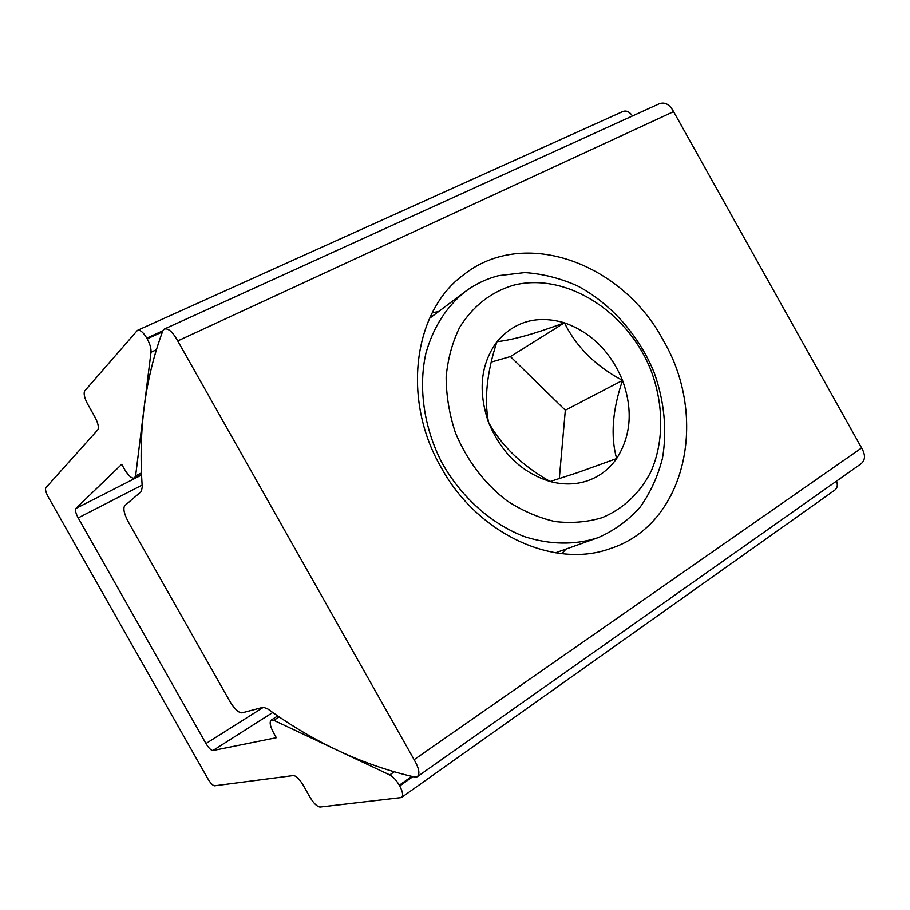<?xml version="1.0" encoding="UTF-8"?>
<svg xmlns="http://www.w3.org/2000/svg" width="910" height="910" viewBox="0 0 910 910"><rect width="100%" height="100%" fill="white"/><g stroke="black" fill="none" stroke-linecap="round" stroke-linejoin="round"><path stroke-width="1.36" d="M602.136 517.676C623.543 508.804 640.515 492.492 651.219 471.084C663.936 441.509 663.777 405.109 651.367 371.416C628.673 312.153 566.168 271.612 513.251 285.285C490.729 292.144 472.859 306.181 459.641 327.395C452.315 342.41 447.822 358.938 446.15 376.99C446.23 395.52 449.29 414.05 455.353 432.557C466.875 460.301 484.018 483.005 506.779 500.671C522.272 510.737 538.322 517.699 554.941 521.532C571.469 523.455 587.2 522.169 602.136 517.676M498.828 275.616L524.74 272.579C542.576 273.762 560.094 278.176 577.315 285.82C610.997 303.553 638.865 335.187 654.119 372.497C664.323 400.866 667.28 430.623 662.434 458.412C657.828 476.419 650.411 492.64 640.208 507.063C628.526 520.122 614.728 530.223 598.791 537.389L597.199 537.969C574.335 545.158 550.186 544.737 524.729 536.718C491.548 524.16 461.268 497.315 441.941 462.758C423.798 427.563 418.134 387.489 425.982 352.898C433.342 327.236 446.332 306.863 464.953 291.78C475.225 284.125 486.52 278.744 498.828 275.616M587.962 480.628C599.758 476.374 609.313 469.025 616.639 458.572C631.096 435.753 633.064 409.705 622.542 380.414C610.587 351.624 591.216 332.423 564.428 322.8C537.207 314.94 514.719 321.23 496.951 341.682C480.651 364.046 477.83 390.89 488.477 422.229C501.274 452.975 521.817 472.734 550.14 481.515C563.472 485.019 576.087 484.723 587.962 480.628M577.679 472.597L616.639 458.572C610.451 436.209 612.419 410.16 622.542 380.414C595.618 366.082 576.246 346.881 564.428 322.8C535.091 333.697 512.592 339.999 496.951 341.682C486.907 372.236 484.086 399.092 488.477 422.229C501.49 445.798 522.044 465.567 550.14 481.515L577.679 472.597M559.297 478.705L565.326 410.217L510.396 356.572L491.218 362.089M565.326 410.217L622.542 380.414M510.396 356.572L564.428 322.8M441.145 467.467C477.75 534.488 554.554 569.137 610.235 548.605C686.151 524.342 708.89 417.485 663.14 340.067C622.053 262.842 523.716 226.59 463.281 275.036C413.629 311.243 401.39 399.092 441.145 467.467M561.754 553.655L566.065 549.06M177.734 340.92L414.13 759.679C419.169 768.449 420.181 774.16 417.167 776.799L414.664 777.038C363.613 765.412 314.701 742.742 267.893 709.027L263.377 707.229L242.014 712.86C238.556 712.837 234.439 708.901 229.661 701.041L128.39 522.067C124.101 513.911 122.895 508.44 124.772 505.641L141.357 491.491L142.256 486.861C138.229 430.623 145.077 378.651 162.788 330.921L164.221 329.101C168.179 327.907 172.684 331.843 177.734 340.92L673.593 111.623L861.622 447.959C865.683 454.977 865.41 460.312 860.814 463.975L417.713 776.423M164.744 328.863L659.159 103.808C664.812 101.715 669.623 104.32 673.593 111.623M414.13 759.679L861.622 447.959M438.518 311.618L432.307 312.665M273.671 733.016C270.088 726.226 269.269 721.914 271.237 720.072L273.842 720.31L389.73 774.933C393.12 776.731 396.316 780.166 399.308 785.228L399.706 785.933C402.902 792.018 403.471 795.897 401.401 797.569L320.081 807.034C317.135 806.704 313.813 803.507 310.117 797.444L303.041 784.932C299.379 778.949 296.148 775.82 293.339 775.559L214.635 785.796C212.804 785.558 210.563 783.237 207.912 778.846L48.264 496.997C45.853 492.458 45.045 489.387 45.83 487.771L97.779 429.838C99.076 427.416 98.098 423.093 94.845 416.848L87.713 404.256C84.459 398.023 83.447 393.598 84.687 390.982L137.399 330.398C139.992 329.5 143.132 332.082 146.806 338.122L147.204 338.838C150.013 344.048 151.276 348.53 151.003 352.261L135.601 475.885L134.475 478.057C131.813 478.785 128.435 475.782 124.374 469.06L121.701 464.327L75.849 508.474C74.927 510.066 75.712 513.206 78.192 517.904L205.967 743.55C208.708 748.077 211.029 750.409 212.906 750.545L276.333 737.714L273.671 733.016M137.785 330.216L622.588 111.623C626.125 110.178 629.436 111.612 632.507 115.934M836.597 481.049C837.973 485.28 837.314 488.34 834.618 490.251L401.799 797.285M78.192 517.904L142.153 485.087M75.849 508.474L141.687 474.974M135.601 475.885L141.607 472.836M151.003 352.261L156.088 349.906M147.204 338.838L162.401 331.911M146.806 338.122L162.833 330.819M399.706 785.933L412.878 776.662M399.308 785.228L411.809 776.435M389.73 774.933L393.985 771.976M273.842 720.31L279.29 716.83M212.906 750.545L272.818 712.45M205.967 743.55L263.582 707.184M464.953 291.78L429.543 318.352M597.199 537.969L555.498 552.814M271.237 720.072L277.834 715.863M134.475 478.057L141.664 474.406"/></g></svg>
